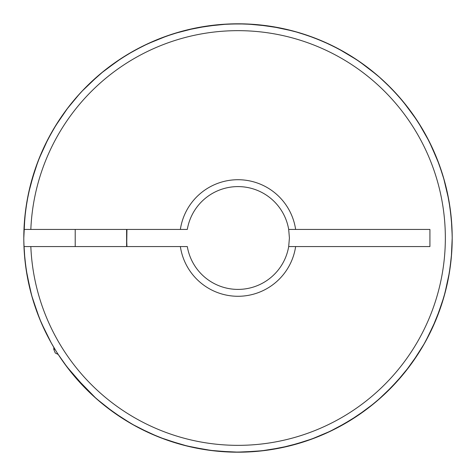 <?xml version="1.0" encoding="UTF-8"?>
<svg xmlns="http://www.w3.org/2000/svg" width="476" height="476" viewBox="0 0 476 476"><rect width="100%" height="100%" fill="white"/><g stroke="black" fill="none" stroke-linecap="round" stroke-linejoin="round"><path stroke-width="0.71" d="M75.208 246.568L75.208 229.432M126.616 229.432L126.616 246.568M55.037 349.384L53.788 349.384L53.788 347.307L51.218 342.851L55.531 350.187M107.981 408.224L97.3 399.507L87.102 390.022L66.372 366.163L61.291 359.065L66.372 366.163L87.102 390.022L97.3 399.507L106.106 406.778L124.414 419.606L135.333 425.99L146.977 431.899M138.32 427.597L131.792 424.015L113.913 412.597L96.146 398.495L73.845 375.606L65.039 364.36L58.245 354.477L67.848 368.115L75.024 376.998L86.65 389.576L96.039 398.406M23.973 246.568A214.2 214.2 0 0 0 242.284 452.158A214.2 214.2 0 0 0 452.2 238A214.2 214.2 0 0 0 242.284 23.842A214.2 214.2 0 0 0 23.973 229.432L30.833 229.432A207.346 207.346 0 0 1 242.284 30.702A207.346 207.346 0 0 1 445.346 238A207.346 207.346 0 0 1 242.284 445.304A207.346 207.346 0 0 1 30.833 246.568L23.973 246.568A214.2 214.2 0 0 1 23.973 229.432M88.816 84.294L103.839 71.019L121.981 57.941L114.109 63.266L127.116 54.734L142.11 46.464L157.717 39.413L173.841 33.635L195.957 27.965L207.209 26.025L224.244 24.24L241.362 23.83L258.462 24.782L281.042 28.167L297.667 32.279L313.91 37.705L329.672 44.405L339.858 49.569L354.584 58.31L367.157 67.122L380.395 77.987L388.725 85.805L400.399 98.33L411.038 111.753L420.576 125.979L428.941 140.926L438.188 161.798L443.632 178.036L447.767 194.654L449.778 205.894L451.67 222.917M102.679 71.959L97.396 76.41L83.359 89.785L75.107 98.907L67.925 107.784L55.032 126.628L46.719 141.598L39.627 157.187L35.605 167.873L29.292 189.817L27.019 201.003L24.74 217.978L23.8 238L24.913 216.217L27.334 199.26L31.101 182.558L38.175 160.852L44.982 145.132L53.014 130.007L62.237 115.573L69.008 106.38L79.843 93.54L66.616 109.51L56.9 123.617L48.338 138.451L38.824 159.198L34.903 169.926L30.113 186.372L26.656 203.145L24.544 220.138L23.8 238L24.698 218.377L26.953 201.396L30.547 184.652L37.408 162.875L44.048 147.09L51.932 131.888L57.852 122.118L67.687 108.1L79.849 93.54L72.328 102.233L65.325 111.253L55.752 125.456L47.344 140.372L40.151 155.914L34.224 171.985L28.358 194.047L25.514 210.939L23.949 229.997M85.692 87.388L94.623 78.867L85.692 87.388M451.659 253.214L452.2 238L451.343 257.141L449.13 274.122L445.572 290.878L440.687 307.288L432.16 328.47L424.312 343.69L418.41 353.472L405.1 372.018L393.86 384.935L381.621 396.919L368.466 407.884L359.225 414.596L339.745 426.496L324.358 434.023L313.791 438.342L292.038 445.274L275.306 448.927L264.007 450.617L241.231 452.176L229.813 452.045L212.742 450.707L190.245 446.809L173.716 442.329L162.917 438.61L147.132 431.97L138.486 427.68M131.929 424.092L112.723 411.746L103.125 404.404L92.326 395.038L76.44 378.64L65.718 365.282L58.239 354.477L63.409 362.093L73.881 375.647L85.4 388.315L96.116 398.471L86.929 389.856L75.279 377.301L64.671 363.854L58.239 354.477L67.015 367.02L77.868 380.27L89.75 392.605L96.063 398.424M23.818 240.791L24.27 252.203L26.091 269.232L30.619 291.61L33.766 302.581L39.579 318.694L46.66 334.289L51.557 343.452M103.828 71.025L114.121 63.26M373.047 71.739L374.285 72.751M452.063 245.61L451.659 253.214L449.76 270.237L447.743 281.477L443.596 298.089L436.034 319.634L431.405 330.07L423.432 345.225L414.269 359.701L403.987 373.392L388.63 390.29L375.986 401.839L367.055 408.955L348.129 421.724L333.099 429.935L322.734 434.731L306.746 440.871L290.318 445.714L267.917 450.1L256.57 451.397L239.464 452.194L216.657 451.135L199.7 448.749L188.52 446.405L166.618 439.955L150.714 433.612L138.367 427.615M131.679 423.949L120.672 417.208L103.28 404.529L113.044 411.978L131.673 423.949M51.533 343.41L47.648 336.217L40.406 320.699L34.433 304.646L31.172 293.704L26.418 271.374L24.936 260.051L23.86 242.956M24.3 252.595L26.144 269.624L28.132 280.87L32.231 297.5L39.728 319.063L44.333 329.511L51.218 342.851L43.417 327.548L38.919 317.052L31.636 295.412L27.709 278.74L25.127 261.812L24.163 250.435M81.789 91.44L86.073 87.007M88.899 84.216L97.455 76.356M451.867 226.058L450.231 209.006L447.232 192.143L444.495 181.059L439.283 164.744L430.346 143.74L425.05 133.619L416.113 119.012L402.434 100.734L390.945 88.036L378.474 76.297L369.656 69.038L355.739 59.06L341.066 50.224L325.733 42.59L309.84 36.206L293.49 31.113L271.153 26.382L254.142 24.413L237.03 23.8L225.612 24.157L208.571 25.835L186.152 30.172L169.718 34.974L153.712 41.079L143.341 45.851L128.294 54.026L113.942 63.379L100.912 73.417L118.97 59.916L133.583 50.974L148.857 43.233L164.702 36.735L181.017 31.517L197.695 27.626L220.311 24.532L237.423 23.8L248.841 24.074L265.894 25.627L282.774 28.53L299.362 32.779L315.564 38.336L331.266 45.172L346.373 53.241L360.79 62.487L376.207 74.351M378.527 76.344L381.716 79.171M387.178 84.288L388.838 85.918M391.218 88.316L400.048 97.919M402.69 101.037L413.103 114.633L422.402 129.014L430.518 144.097L437.402 159.775L443.019 175.953L447.321 192.536L450.284 209.404L451.891 226.451L452.2 237.869M451.528 254.981L449.76 270.237M449.487 271.986L444.667 294.299L441.377 305.235L435.356 321.27L425.371 341.798L419.57 351.639L409.913 365.782L395.336 383.353L387.369 391.528L374.624 402.97L356.292 416.577L346.605 422.628L331.51 430.715L310.465 439.568L294.132 444.715L283.036 447.41L260.491 451.016L249.109 451.914L231.979 452.117L209.226 450.26L197.956 448.422L181.273 444.554L159.609 437.343L143.936 430.441L131.792 424.015M131.763 424.003L119.196 416.232L103.149 404.427L116.263 414.245L131.775 424.003M81.943 91.279L83.235 89.916M83.359 89.785L98.728 75.256M104.095 70.817L116.447 61.63M116.519 61.582L130.162 52.925L145.287 44.905L161.013 38.116L171.776 34.296L188.258 29.655L205.067 26.347L227.778 24.044L244.902 23.913L256.302 24.585L278.912 27.745L295.578 31.684L306.496 35.045L322.49 41.168L337.942 48.546L357.541 60.262L371.357 70.377L380.104 77.725L392.45 89.589L403.815 102.399L417.303 120.821L426.091 135.523L433.678 150.874L440.014 166.784L443.525 177.655L448.779 199.872L451.153 216.83L451.974 228.224M452.129 243.575L452.069 245.545M452.045 246.187L452.01 246.973M452.01 247.074L451.968 247.954M451.801 251.048L450.778 262.621M450.707 263.258L450.611 264.043M450.599 264.138L448.172 279.347L444.197 296.007L436.849 317.623L432.327 328.107L424.503 343.345L412.234 362.599L401.72 376.117L394.128 384.65L377.635 400.429L364.211 411.068L354.81 417.547L335.039 428.959L324.721 433.862L308.799 440.163L286.879 446.547L270.059 449.79L258.73 451.194L235.917 452.188L224.505 451.778L207.471 450.016L185.081 445.56L174.097 442.448L157.967 436.688L138.349 427.609M81.86 91.362L83.449 89.69M88.869 84.24L97.324 76.469M103.851 71.013L114.032 63.32M120.66 58.798L131.691 52.045L146.888 44.143L168.04 35.545L178.928 32.106L195.565 28.048L218.151 24.722L229.545 23.967L246.675 23.978L269.404 26.115L280.65 28.09L297.286 32.166L313.541 37.562L329.309 44.238M332.248 45.648L344.499 52.152L359.005 61.255L377.129 75.137L385.614 82.782L397.543 95.075L408.45 108.278L418.267 122.308L429.56 142.151L436.605 157.764L442.377 173.883L445.506 184.866L449.088 201.616L451.319 218.597L452.188 235.697M119.684 416.554L135.333 425.99L150.606 433.559L131.792 424.015L113.913 412.597L103.108 404.392M452.2 238L452.194 239.297M451.855 250.168L451.129 259.39M451.058 260.11L450.962 260.973M450.95 261.104L450.802 262.419M450.367 265.941L450.213 267.113M448.606 277.062L448.428 278.014M448.422 278.043L448.362 278.359M452.039 246.235L451.914 249.085M451.629 253.654L451.569 254.44M451.563 254.541L451.403 256.439M451.218 258.51L449.951 268.964M449.695 270.671L449.57 271.451M449.558 271.546L449.249 273.426M448.898 275.479L448.535 277.466M445.227 292.204L440.235 308.591L436.189 319.265L426.413 339.9L420.713 349.795L411.199 364.033L400.578 377.468L384.81 393.979L376.284 401.583L362.777 412.103L348.468 421.516L328.309 432.232L317.831 436.772L301.695 442.513L279.567 448.13L268.309 450.046L251.268 451.789L234.15 452.164L211.374 450.54L200.087 448.82L183.367 445.114L161.632 438.122L151.076 433.773L138.462 427.668M51.218 342.851L41.251 322.692L35.117 306.705L31.743 295.792L26.763 273.516L24.603 256.522L23.919 245.128M288.688 246.568A51.408 51.408 0 0 1 187.312 246.568L180.368 246.568A58.262 58.262 0 0 0 295.632 246.568L288.688 246.568L289.408 238L288.688 229.432L429.923 229.432L429.923 246.568L295.632 246.568M30.833 229.432L187.312 229.432A51.408 51.408 0 0 1 288.688 229.432M126.943 246.568A111.384 111.384 0 0 1 126.616 238L126.943 246.568L126.616 238A111.384 111.384 0 0 1 126.943 229.432L126.741 243.218M113.841 63.457L104.863 70.204M81.836 91.386L98.681 75.303M180.368 246.568L30.833 246.568M295.632 229.432A58.262 58.262 0 0 0 180.368 229.432M53.788 349.384L55.264 352.99L58.239 354.477"/></g></svg>
